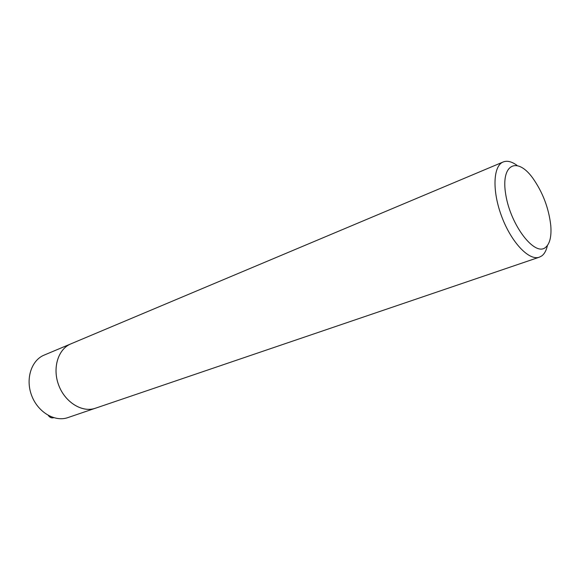<?xml version="1.0" encoding="UTF-8"?>
<svg xmlns="http://www.w3.org/2000/svg" width="580" height="580" viewBox="0 0 580 580"><rect width="100%" height="100%" fill="white"/><g stroke="black" fill="none" stroke-linecap="round" stroke-linejoin="round"><path stroke-width="0.87" d="M96.077 407.994L67.867 417.607C54.853 422.233 37.903 412.242 31.675 395.596C25.281 379.023 31.32 360.296 44.123 355.112L71.601 343.563M545.381 247.551C534.724 256.49 510.777 225.526 505.818 194.96C500.431 164.307 516.845 156.035 532.708 178.009C542.793 192.328 548.818 208.184 550.783 225.584C551.624 236.625 549.818 243.955 545.381 247.551M547.418 245.507C546.367 250.393 544.482 253.866 541.778 255.911L539.356 257.179C529.185 261.014 511.56 242.686 501.86 216.949C492.028 191.269 493.029 165.865 503.179 161.972C507.152 160.421 511.748 161.544 516.961 165.351M95.345 408.24C82.324 412.88 65.178 402.469 58.754 385.309C52.164 368.213 58.065 349.044 70.883 343.86C58.058 349.037 52.149 368.213 58.739 385.316C65.17 402.484 82.324 412.895 95.352 408.255L539.356 257.179M48.51 415.541C50.011 417.52 51.75 418.245 53.744 417.709C51.598 418.274 49.778 417.506 48.278 415.418M503.179 161.972L70.883 343.86"/></g></svg>
